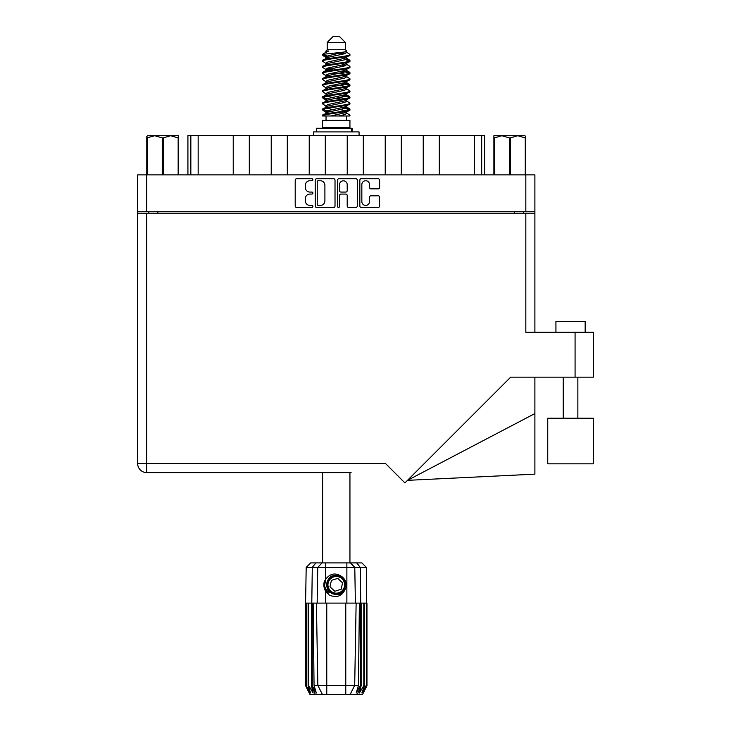 <?xml version="1.0" encoding="UTF-8"?>
<svg xmlns="http://www.w3.org/2000/svg" width="731" height="731" viewBox="0 0 731 731"><rect width="100%" height="100%" fill="white"/><g stroke="black" fill="none" stroke-linecap="round" stroke-linejoin="round"><path stroke-width="1.1" d="M361.845 201.582A3.838 3.838 0 0 0 365.683 205.411A3.838 3.838 0 0 0 369.52 201.582L369.52 197.242A1.435 1.435 0 0 1 370.955 195.807L378.192 195.807A1.435 1.435 0 0 1 379.627 197.242L379.627 205.987A1.435 1.435 0 0 1 378.192 207.421L361.269 207.421A1.435 1.435 0 0 1 359.835 205.987L359.835 180.164A1.435 1.435 0 0 1 361.269 178.729L378.192 178.729A1.435 1.435 0 0 1 379.627 180.164L379.627 187.41A1.435 1.435 0 0 1 378.192 188.845L370.955 188.845A1.435 1.435 0 0 1 369.52 187.41L369.52 184.577A3.838 3.838 0 0 0 365.683 180.74A3.838 3.838 0 0 0 361.845 184.577L361.845 201.582M338.526 207.421A1.005 1.005 0 0 0 339.531 206.416L339.531 195.515A1.435 1.435 0 0 1 340.966 194.081L345.772 194.081A1.435 1.435 0 0 1 347.207 195.515L347.207 205.987A1.435 1.435 0 0 0 348.641 207.421L355.887 207.421A1.435 1.435 0 0 0 357.322 205.987L357.322 180.164A1.435 1.435 0 0 0 355.887 178.729L338.956 178.729A1.435 1.435 0 0 0 337.521 180.164L337.521 206.416A1.005 1.005 0 0 0 338.526 207.421M335.017 205.987L335.017 180.164A1.435 1.435 0 0 0 333.583 178.729L316.651 178.729A1.435 1.435 0 0 0 315.216 180.164L315.216 205.987A1.435 1.435 0 0 0 316.651 207.421L333.583 207.421A1.435 1.435 0 0 0 335.017 205.987M137.647 174.883L137.647 211.716L137.647 174.883L534.891 174.883L534.891 332.285M534.891 211.716L137.647 211.716L137.647 213.178L534.891 213.178M309.907 180.74L311.881 180.74A1.005 1.005 0 0 0 312.886 179.735A1.005 1.005 0 0 0 311.881 178.729L296.64 178.729A1.435 1.435 0 0 0 295.205 180.164L295.205 205.987A1.435 1.435 0 0 0 296.64 207.421L311.881 207.421A1.005 1.005 0 0 0 312.886 206.416A1.005 1.005 0 0 0 311.881 205.411L309.907 205.411A4.587 4.587 0 0 1 305.32 200.824L305.32 198.677A4.587 4.587 0 0 1 309.907 194.081L311.881 194.081A1.005 1.005 0 0 0 312.886 193.075A1.005 1.005 0 0 0 311.881 192.07L309.907 192.07A4.587 4.587 0 0 1 305.32 187.483L305.32 185.327A4.587 4.587 0 0 1 309.907 180.74M148.832 213.178L148.832 211.716M523.707 211.716L523.707 213.178M187.922 174.883L187.922 135.564L198.156 135.564L198.156 174.883M190.846 174.883L190.846 135.564M233.235 174.883L233.235 135.564L198.156 135.564M249.308 174.883L249.308 135.564L233.235 135.564M271.228 174.883L271.228 135.564L249.308 135.564M287.31 174.883L287.31 135.564L271.228 135.564M309.231 174.883L309.231 135.564L287.31 135.564M325.304 174.883L325.304 135.564L309.231 135.564M347.234 174.883L347.234 135.564L325.304 135.564M363.307 174.883L363.307 135.564L347.234 135.564M385.228 174.883L385.228 135.564L363.307 135.564M401.31 174.883L401.31 135.564L385.228 135.564M423.231 174.883L423.231 135.564L401.31 135.564M439.304 174.883L439.304 135.564L423.231 135.564M474.382 174.883L474.382 135.564L439.304 135.564M474.382 135.564L481.692 135.564L481.692 174.883M484.616 174.883L484.616 135.564L484.616 174.883M481.692 135.564L484.616 135.564M318.232 180.74A1.005 1.005 0 0 0 317.227 181.745L317.227 204.415A1.005 1.005 0 0 0 318.232 205.411L320.306 205.411A4.587 4.587 0 0 0 324.902 200.824L324.902 185.327A4.587 4.587 0 0 0 320.306 180.74L318.232 180.74M347.207 184.651A3.838 3.838 0 0 0 343.369 180.813A3.838 3.838 0 0 0 339.531 184.651L339.531 190.636A1.435 1.435 0 0 0 340.966 192.07L345.772 192.07A1.435 1.435 0 0 0 347.207 190.636L347.207 184.651M547.747 418.223L547.747 463.82L593.353 463.82L593.353 418.223L547.747 418.223L547.747 463.82M555.935 332.285L555.935 321.329L585.165 321.329L585.165 332.285M525.827 213.178L525.827 332.285L593.353 332.285L593.353 377.159L510.686 377.159L404.919 482.926L385.52 463.527L146.712 463.527L146.712 213.178M351.108 472.591L146.712 472.591A9.064 9.064 0 0 1 137.647 463.527L137.647 213.178M137.647 463.527L146.712 463.527L146.712 472.591A9.064 9.064 0 0 1 137.647 463.527A9.064 9.064 0 0 0 146.712 472.591L321.439 472.591M534.891 413.554L534.891 474.154L407.505 480.34L534.891 413.554L534.891 377.159M162.236 174.883L162.236 137.903L154.753 135.71L146.785 137.903L146.785 174.883L146.785 136.514L147.625 135.71L170.679 135.71L163.196 137.903L163.196 174.883M162.236 137.903L163.196 137.903M147.625 135.71L146.785 136.514M178.163 174.883L178.163 137.903L170.679 135.71L178.647 135.71L178.647 174.883M178.163 137.903L178.647 137.903M147.269 137.903L147.269 174.883M322.609 472.591L322.609 562.916M349.939 472.591L349.939 562.916M327.205 42.398L345.334 42.398L339.486 36.55L333.053 36.55L327.205 42.398L327.205 49.708L325.898 51.252M345.334 42.398L345.334 49.708L327.205 49.708M343.698 107.283L349.939 109.211C350.779 111.24 321.759 113.268 322.609 115.297L322.609 115.982C322.49 113.972 350.798 111.98 349.939 109.97L346.119 112.492L346.339 111.404M346.64 105.785L346.64 107.311L344.657 108.526L327.881 112.181L322.609 115.297M349.939 109.211L349.939 109.97M322.627 54.304L322.609 55.163L323.915 54.304L322.627 54.304L324.007 53.336L328.831 51.015L325.898 51.015L325.898 52.504M346.339 59.056L349.939 60.49C350.779 62.528 321.759 64.556 322.609 66.585L322.609 67.343C321.759 65.315 350.779 63.286 349.939 61.258L344.657 64.374L327.881 68.029L325.898 69.244L325.898 70.77L327.881 69.555L344.657 65.9L346.64 64.684L346.119 64.063L349.528 66.11L349.939 67.343C350.779 69.372 321.759 71.41 322.609 73.438L323.011 72.205L326.419 70.158M349.528 60.024L346.119 57.977L346.64 58.59L344.657 59.805L327.881 63.46L322.609 66.585M349.939 60.49L349.939 61.258M343.698 70.743L349.939 72.671C350.779 74.699 321.759 76.737 322.609 78.765L322.609 79.524C321.759 77.495 350.779 75.467 349.939 73.438L344.657 76.554L327.881 80.209L325.898 81.424L325.898 82.95L327.881 81.735L344.657 78.08L346.64 76.865L346.64 75.339M349.528 72.205L346.119 70.158L346.64 70.77L344.657 71.985L327.881 75.64L322.609 78.765M349.939 72.671L349.939 73.438M343.698 82.923L349.939 84.851C350.779 86.879 321.759 88.917 322.609 90.946L322.609 91.704C321.759 89.675 350.779 87.647 349.939 85.618L344.657 88.734L327.881 92.389L325.898 93.605L326.2 95.597M346.64 81.424L346.64 82.95L344.657 84.166L327.881 87.821L322.609 90.946M349.939 84.851L349.939 85.618M343.698 95.103L349.939 97.031C350.779 99.06 321.759 101.088 322.609 103.126L322.609 103.884C321.759 101.856 350.779 99.827 349.939 97.79L344.657 100.915L327.881 104.57L325.898 105.785L325.898 107.311M346.64 93.605L346.64 95.131L344.657 96.346L327.881 100.001L322.609 103.126M349.939 97.031L349.939 97.79M322.874 54.788L327.278 56.059M349.665 60.874L345.26 59.604M328.84 57.1L322.609 55.163M327.278 68.23L330.714 68.824M349.665 73.054L341.825 71.199M333.628 70.012L326.2 68.778M326.419 69.865L322.609 67.343M349.665 85.235L341.825 83.38M326.419 82.046L322.609 79.524M349.665 97.415L341.825 95.56M326.419 94.226L322.609 91.704M349.665 109.595L341.825 107.74M326.419 106.406L322.609 103.884M326.035 115.982L326.035 120.368M346.503 115.982L346.503 120.368M349.939 120.368L322.609 120.368L322.609 127.678L349.939 127.678L349.939 120.368M327.79 127.678L327.79 128.263M344.749 127.678L344.749 128.263M322.609 60.49L322.609 61.258C321.759 59.229 350.779 57.192 349.939 55.163L349.939 54.405C350.779 56.433 321.759 58.462 322.609 60.49L327.881 57.374L344.657 53.719L346.64 52.504L345.854 51.737M325.898 64.684L325.898 63.158L327.881 61.943L344.657 58.288L349.939 55.163M322.609 72.671C321.759 70.642 350.779 68.613 349.939 66.585M325.898 76.865L325.898 75.339L327.881 74.123L344.657 70.468L349.939 67.343M322.609 84.851L322.609 85.618C321.759 83.581 350.779 81.552 349.939 79.524L349.939 78.765C350.779 80.794 321.759 82.822 322.609 84.851L326.419 82.329M325.898 89.036L325.898 87.519L327.881 86.304L344.657 82.649L349.939 79.524M322.609 97.031L322.609 97.79C321.759 95.761 350.779 93.732 349.939 91.704L349.939 90.946C350.779 92.974 321.759 95.003 322.609 97.031L327.881 93.915L344.657 90.26L346.64 89.036L346.64 87.519M325.898 101.216L325.898 99.699L327.881 98.475L344.657 94.829L349.939 91.704M322.609 109.211L322.609 109.97C321.759 107.941 350.779 105.913 349.939 103.884L349.939 103.126C350.779 105.154 321.759 107.183 322.609 109.211L327.881 106.086L344.657 102.441L346.64 101.216L346.64 99.699M325.898 113.396L325.898 111.88L327.881 110.655L344.657 107L349.939 103.884M349.939 54.405L346.119 51.883M345.26 65.699L341.825 65.105M326.419 63.78L322.609 61.258M349.939 78.765L346.119 76.243M328.84 75.366L326.2 74.873M326.419 75.951L322.609 73.438M349.939 90.946L346.119 88.424M326.419 88.131L322.609 85.618M349.939 103.126L346.119 100.604M327.278 98.685L322.874 97.415M326.2 99.233L322.609 97.79M349.939 115.297L349.939 115.982L349.098 115.982L349.939 115.297L349.528 114.831L346.119 112.784M330.714 111.45L322.874 109.595M328.84 111.907L322.609 109.97M345.334 49.708L346.64 51.015L346.119 51.599L327.881 55.848L325.898 57.073L326.419 57.685L323.011 55.638M346.64 52.504L346.64 51.015C348.111 52.276 329.041 53.345 323.915 54.304M322.618 115.982L349.098 115.982M346.585 52.303L345.617 51.855M340.079 53.299L344.529 53.756M330.851 115.982L346.119 112.492M345.26 110.865L340.253 109.595M345.26 98.685L336.269 96.647M345.26 86.505L340.253 85.235M345.26 74.324L340.253 73.054M328.84 70.743L326.684 70.012M328.84 58.562L326.419 57.685M338.691 115.982L344.657 114.612L346.64 113.396L346.64 111.88M336.269 110.354L327.278 108.325M341.825 99.27L336.269 98.173M332.285 97.415L327.278 96.145M336.269 85.993L332.285 85.235M326.2 83.416L325.898 82.95M336.269 73.813L332.285 73.054M326.2 71.236L325.898 70.77M326.2 59.056L326.419 57.977M349.528 96.565L345.854 94.372M346.119 57.977L343.698 57.1M324.007 53.336L328.831 51.015M346.64 70.77L346.339 68.778M346.64 58.59L346.339 56.598M325.67 562.916L325.67 567.375L306.198 567.375L310.666 562.916L361.872 562.916L366.341 567.375L325.67 567.375L325.67 579.171C330.467 573.214 335.94 572.419 342.108 576.796C345.809 579.866 346.969 583.703 345.58 588.3C343.826 592.402 340.719 594.559 336.269 594.778L329.242 591.863L326.328 584.837L329.242 577.81L332.148 575.79M324.509 588.802L325.048 590.145M312.265 603.102L326.766 603.102L326.766 685.367L358.492 685.367L359.378 603.102L356.134 603.102L354.699 685.367L350.158 694.45L309.962 694.45L305.576 685.678L309.387 692.988L306.152 685.678L310.648 692.988L308.126 685.678L308.738 685.678L313.115 692.988L311.397 685.678L312.265 685.678L312.265 603.102L311.397 603.102L311.397 685.678M345.772 694.45L345.772 603.102L326.766 603.102M345.772 603.102L356.134 603.102M359.378 603.102L361.141 603.102L361.141 685.678L357.249 694.45L350.158 694.45L352.726 689.315M363.8 603.102L363.8 685.678L364.413 685.678L364.413 603.102L361.141 603.102M363.8 685.678L359.424 692.988L361.141 685.678M366.341 567.375L366.962 685.678L363.152 692.988L366.395 685.678L366.395 603.102L366.953 603.102L366.962 685.678L362.576 694.45L357.249 694.45M366.395 603.102L366.395 685.678M366.076 685.678L361.891 692.988L364.413 685.678M311.397 603.102L308.738 603.102L308.738 685.678M308.738 603.102L308.126 603.102L308.126 685.678M308.126 603.102L306.463 603.102L306.463 685.678M306.463 603.102L306.152 685.678M306.152 603.102L305.585 603.102L305.585 685.678M305.585 603.102L305.576 685.678M364.413 603.102L366.076 603.102M345.58 588.3C342.574 595.893 337.21 598.205 329.489 595.235L325.67 591.297L327.333 593.453M325.67 579.171L324.336 581.428C323.404 584.91 323.851 588.199 325.67 591.297L325.67 603.102M313.16 603.102L314.047 685.367L317.839 685.367L316.404 603.102M360.273 603.102L360.273 685.678L360.748 685.678L360.748 603.102L360.255 567.375L356.691 562.916M317.839 685.367L322.389 694.45L317.839 685.367L326.766 685.367L326.766 694.45M314.047 685.367L316.331 692.988L312.265 685.678M360.273 685.678L356.207 692.988L358.492 685.367M323.888 584.005L323.97 586.472M323.979 586.545L325.66 591.278M316.322 131.918L316.322 128.263L352.168 128.263L352.168 131.918M359.067 135.564L359.067 131.918L313.471 131.918L313.471 135.564M327.077 592.53A11.988 11.988 0 0 1 324.336 583.777L325.907 578.824L324.4 586.463L328.128 593.636L324.4 586.463L325.898 578.824M341.925 578.724A8.333 8.333 0 0 0 330.156 579.18A8.333 8.333 0 0 0 330.613 590.95A8.333 8.333 0 0 0 342.382 590.493A8.333 8.333 0 0 0 341.925 578.724M340.043 575.242L331.783 575.991L326.985 582.753C326.318 586.28 327.26 589.305 329.809 591.818L334.186 594.12L331.828 593.727M326.821 585.97L326.985 582.744C330.385 575.133 335.63 573.497 342.729 577.855C349.007 583.064 344.794 594.458 336.644 594.34C330.841 594.001 327.552 590.959 326.766 585.211C326.008 577.088 337.046 571.998 342.729 577.855C346.585 582.187 346.759 586.673 343.25 591.297C338.042 597.574 326.647 593.362 326.766 585.211C327.104 579.409 330.147 576.119 335.904 575.334C344.018 574.575 349.107 585.613 343.25 591.297C338.919 595.153 334.433 595.326 329.809 591.818C323.531 586.609 327.744 575.215 335.904 575.334C344.018 574.575 349.107 585.613 343.25 591.297C338.919 595.153 334.433 595.326 329.809 591.818C323.531 586.609 327.744 575.215 335.904 575.334C341.697 575.672 344.986 578.714 345.772 584.462C345.434 590.264 342.391 593.554 336.644 594.34C328.566 595.089 323.458 584.16 329.224 578.449L326.766 585.211L329.809 591.818L336.644 594.34L343.25 591.297M331.664 593.161L329.809 591.818L336.644 594.34L343.25 591.297L345.772 584.462L342.729 577.855L345.772 584.462L343.25 591.297L336.644 594.34L329.809 591.818L326.766 585.211L329.809 591.818L331.764 593.216M329.197 592.485C326.2 590.365 324.573 587.459 324.336 583.777M341.112 589.314L342.565 582.881L337.731 578.404L331.426 580.359L329.973 586.792L334.816 591.269L341.112 589.314M331.801 593.234L329.809 591.818L326.766 585.211L329.809 591.818L331.801 593.234L329.809 591.818L326.766 585.211L329.809 591.818L331.801 593.234M525.753 136.514L524.913 135.71L525.753 136.514L525.753 174.883M525.269 174.883L525.269 137.903L517.786 135.71L524.913 135.71M525.269 137.903L525.753 137.903M509.343 174.883L509.343 137.903L501.859 135.71L517.786 135.71L510.311 137.903L510.311 174.883M509.343 137.903L510.311 137.903M493.891 174.883L493.891 135.71L501.859 135.71L494.375 137.903L494.375 174.883M493.891 137.903L494.375 137.903M498.862 135.71L501.859 135.71M517.786 135.71L519.522 135.71M146.712 174.883L146.712 211.716M525.827 211.716L525.827 174.883M157.896 211.716L157.896 213.178M514.651 213.178L514.651 211.716M575.078 377.159L575.078 332.285M315.289 694.45L311.79 685.678L311.79 603.102L312.292 567.375L315.847 562.916M346.869 603.102L346.869 562.916M317.144 603.102L317.757 567.375L322.088 562.916M350.451 562.916L354.782 567.375L355.394 603.102M351.666 131.918L351.666 128.263M577.855 418.223L577.855 377.159M563.245 418.223L563.245 377.159M346.64 64.684L346.64 63.158M325.898 58.59L325.898 57.073M349.528 108.736L346.119 106.689M349.528 84.385L346.119 82.329M326.419 112.492L323.011 110.445M326.419 100.311L323.011 98.265M306.198 567.375L305.576 603.102"/></g></svg>
